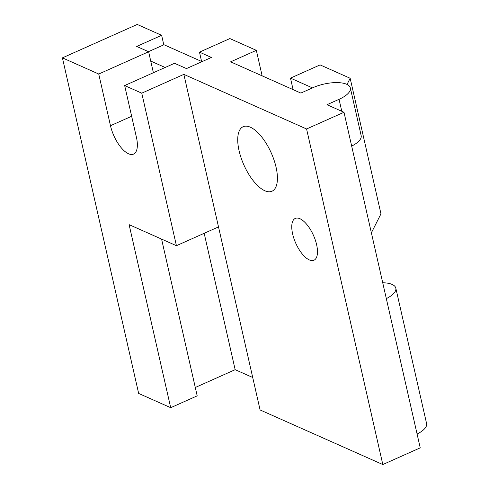 <?xml version="1.0" encoding="UTF-8"?>
<svg xmlns="http://www.w3.org/2000/svg" width="489" height="489" viewBox="0 0 489 489"><rect width="100%" height="100%" fill="white"/><g stroke="black" fill="none" stroke-linecap="round" stroke-linejoin="round"><path stroke-width="0.73" d="M371.377 232.843L380.962 213.858L350.161 78.271L347.037 84.456M292.642 233.993A22.891 9.688 65.9 0 1 295.014 218.552A22.891 9.688 65.9 0 1 313.467 235.368A22.891 9.688 65.9 0 1 313.675 260.331A22.891 9.688 65.9 0 1 292.642 233.993M239.084 150.746A35.324 14.945 65.9 0 1 243.161 126.712A35.324 14.945 65.9 0 1 271.218 152.874A35.324 14.945 65.9 0 1 271.97 191.223A35.324 14.945 65.9 0 1 239.084 150.746M170.698 407.692L129.108 224.647L176.425 245.698L218.51 226.908L183.852 74.371L141.767 93.167L124.664 85.557L136.413 137.25A24.774 10.483 65.9 0 1 133.552 154.102A24.774 10.483 65.9 0 1 110.483 125.716L98.741 74.022L62.415 57.861L138.656 393.437L170.698 407.692L197.189 395.858L161.578 239.097M252.721 377.49L235.16 369.678L204.176 233.308M235.16 369.678L195.288 387.484M218.51 226.908L260.093 409.947L382.82 464.55L306.579 128.974L183.852 74.371M176.425 245.698L141.767 93.167M382.82 464.55L420.228 447.845L343.987 112.268L306.579 128.974M262.135 75.85L256.34 50.349L230.625 61.834L300.857 93.081L312.936 87.684A24.963 9.633 167.2 0 1 350.344 87.965A24.963 9.633 167.2 0 1 339.06 99.31L326.982 104.701L343.987 112.268M351.67 146.089A24.963 9.633 -12.8 0 0 361.163 135.594L350.344 87.965M382.722 282.764A24.963 9.633 167.2 0 1 395.815 288.125A24.963 9.633 167.2 0 1 386.322 298.62M417.086 434.043A24.963 9.633 -12.8 0 0 426.585 423.541L395.815 288.125M256.34 50.349L229.873 38.57L199.481 52.146L201.602 61.467L163.992 44.737L148.454 51.675M199.481 52.146L211.407 57.451L186.468 68.588L174.542 63.283L124.664 85.557M98.741 74.022L148.619 51.748L136.694 46.443L161.627 35.306L163.791 44.823M161.627 35.306L137.232 24.45L62.415 57.861M148.619 51.748L153.387 72.733M150.734 61.07L165.141 67.482M202.012 61.651L201.602 61.467M293.094 89.628L290.478 78.124L320.093 64.896L350.161 78.271M312.459 87.898L290.478 78.124M341.78 111.284L339.06 99.31M131.645 116.266L110.483 125.716"/></g></svg>
